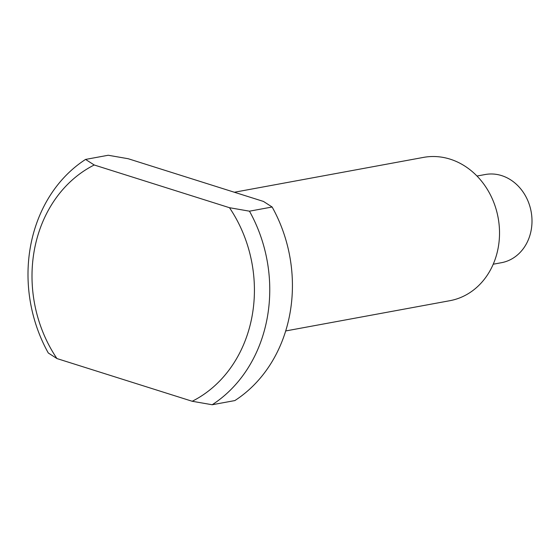 <?xml version="1.0" encoding="UTF-8"?>
<svg xmlns="http://www.w3.org/2000/svg" width="560" height="560" viewBox="0 0 560 560"><rect width="100%" height="100%" fill="white"/><g stroke="black" fill="none" stroke-linecap="round" stroke-linejoin="round"><path stroke-width="0.84" d="M285.705 330.953L449.869 300.699A72.856 62.496 -100.4 0 0 499.527 233.177A72.856 62.496 -100.4 0 0 450.121 159.152A72.856 62.496 -100.4 0 0 423.458 157.402L234.367 192.248M493.234 264.215L501.438 262.703A44.835 38.458 -100.4 0 0 532 221.151A44.835 38.458 -100.4 0 0 501.599 175.595A44.835 38.458 -100.4 0 0 485.191 174.524L476.987 176.036M229.481 207.704L94.22 164.99A128.898 110.572 -100.4 0 0 56.945 358.561L192.206 401.268A128.898 110.572 -100.4 0 0 229.481 207.704L249.466 211.183L272.132 207.011A140.105 120.19 -100.4 0 1 234.857 400.575L212.191 404.747A140.105 120.19 79.6 0 0 249.466 211.183M272.132 207.011L263.473 201.439L128.212 158.732L108.227 155.253L85.568 159.425A140.105 120.19 79.6 0 0 48.293 352.989L56.945 358.561M192.206 401.268L212.191 404.747M94.22 164.99L85.568 159.425"/></g></svg>
